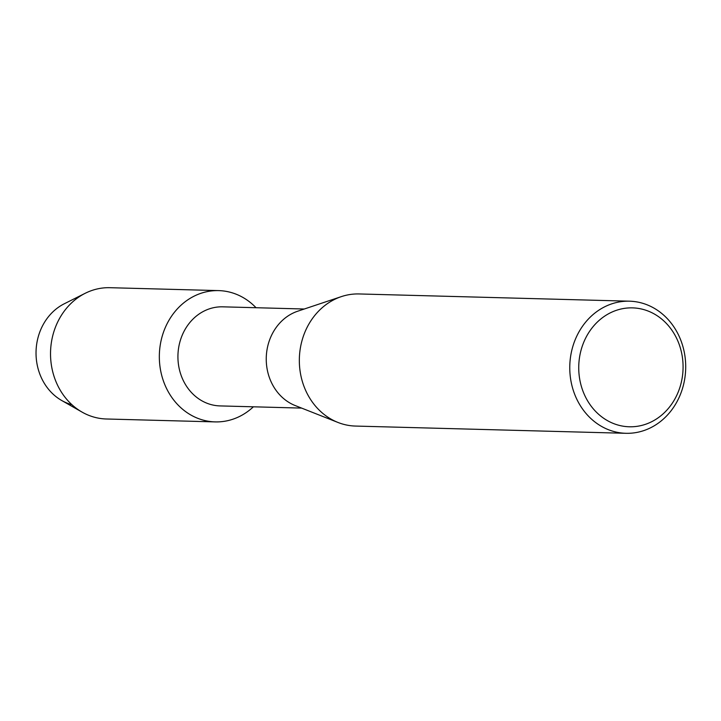 <?xml version="1.0" encoding="UTF-8"?>
<svg xmlns="http://www.w3.org/2000/svg" width="721" height="721" viewBox="0 0 721 721"><rect width="100%" height="100%" fill="white"/><g stroke="black" fill="none" stroke-linecap="round" stroke-linejoin="round"><path stroke-width="1.08" d="M301.621 408.095L220.076 405.914A49.56 43.467 -88.5 0 1 178.619 365.538A49.56 43.467 -88.5 0 1 204.935 310.643A49.56 43.467 -88.5 0 1 222.726 306.831L304.271 309.012M195.121 295.664A65.665 57.599 -88.5 0 1 256.036 307.723A65.665 57.599 -88.5 0 0 218.688 290.608A65.665 57.599 -88.5 0 0 195.121 295.664A65.665 57.599 -88.5 0 0 163.622 381.544A65.665 57.599 -88.5 0 0 238.75 416.846A65.665 57.599 -88.5 0 1 215.182 421.902A65.665 57.599 -88.5 0 1 160.251 368.395A65.665 57.599 -88.5 0 1 195.121 295.664M253.386 406.806A65.665 57.599 -88.5 0 1 238.75 416.846A65.665 57.599 -88.5 0 0 253.386 406.806M625.972 433.303L355.534 426.066A66.08 57.959 -88.5 0 1 337.987 422.461L295.231 405.572A49.56 43.467 -88.5 0 1 266.256 360.293A49.56 43.467 -88.5 0 1 293.258 313.004A49.56 43.467 -88.5 0 1 297.755 311.193L341.348 296.619A66.08 57.959 -88.5 0 1 359.076 293.952L629.505 301.189A66.08 57.959 -88.5 0 1 684.779 355.02A66.08 57.959 -88.5 0 1 649.684 428.22A66.08 57.959 -88.5 0 1 625.972 433.303A66.08 57.959 -88.5 0 1 570.69 379.462A66.08 57.959 -88.5 0 1 605.784 306.263A66.08 57.959 -88.5 0 1 629.505 301.189M337.987 422.461A66.08 57.959 -88.5 0 1 299.35 362.077A66.08 57.959 -88.5 0 1 335.355 299.035A66.08 57.959 -88.5 0 1 341.348 296.619M611.147 312.445A59.473 52.164 -88.5 0 1 679.191 344.422A59.473 52.164 -88.5 0 1 650.666 422.209A59.473 52.164 -88.5 0 1 582.622 390.232A59.473 52.164 -88.5 0 1 611.147 312.445M71.929 404.706A53.444 46.874 -88.5 0 1 36.167 357.102A53.444 46.874 -88.5 0 1 65.151 303.352M215.182 421.902L106.375 418.991A65.665 57.599 -88.5 0 1 82.068 412.106L61.7 400.497A53.444 46.874 -88.5 0 1 36.05 351.415A53.444 46.874 -88.5 0 1 64.286 303.775L85.24 293.267A65.665 57.599 -88.5 0 1 86.313 292.753A65.665 57.599 -88.5 0 1 109.88 287.697L218.688 290.608M82.068 412.106A65.665 57.599 -88.5 0 1 50.551 351.803A65.665 57.599 -88.5 0 1 85.24 293.267"/></g></svg>
